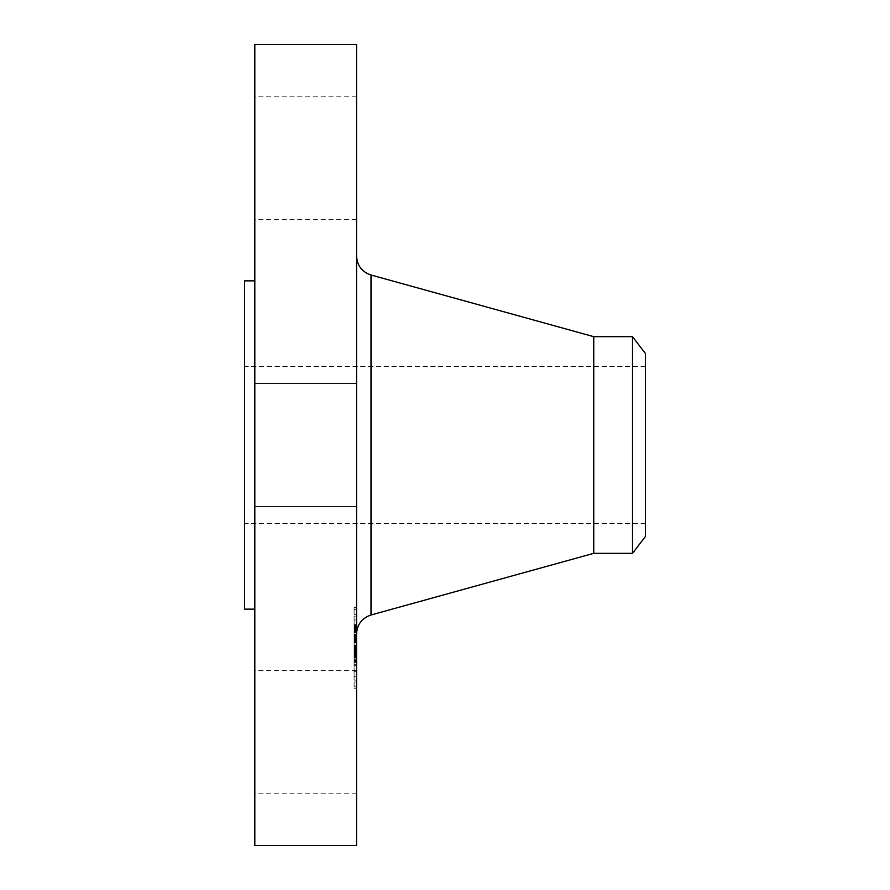 <?xml version="1.0" encoding="UTF-8"?>
<svg xmlns="http://www.w3.org/2000/svg" width="890" height="890" viewBox="0 0 890 890"><rect width="100%" height="100%" fill="white"/><g stroke="black" fill="none" stroke-linecap="round" stroke-linejoin="round"><path stroke-width="0.67" stroke-dasharray="4.45 3.34" d="M356.567 474.515L356.567 383.445L356.567 474.515M254.807 474.515L254.807 383.445L254.807 474.515M254.807 44.5L254.807 845.5M356.567 44.5L356.567 845.5M356.567 610.84L356.567 256.031L356.567 610.84M593.741 336.665L593.741 553.335M632.512 336.665L632.512 553.335M645.45 353.53L645.45 536.47M244.55 513.931L244.55 366.457L244.55 513.931M645.45 513.931L645.45 366.457L645.45 513.931M244.55 280.862L244.55 609.138M254.807 300.954L254.807 609.138L254.807 300.954M254.807 211.776L254.807 96.209L254.807 211.776M254.807 678.225L254.807 793.791L254.807 678.225M356.567 678.225L356.567 793.791L356.567 678.225M356.567 211.776L356.567 96.209L356.567 211.776M356.567 676.834L356.567 607.492L356.567 676.834M356.567 670.749L356.567 616.102L356.567 670.749M356.567 639.61L356.567 624.613L356.567 639.61L354.109 639.61L354.109 640.477L354.109 634.425L354.109 662.427L354.109 639.61M356.567 641.167L356.567 642.958L356.567 640.622L354.109 641.512L354.109 640.444L354.109 641.379L354.109 640.622L356.567 641.167M356.567 639.398L356.567 653.282L356.567 635.571L356.567 639.721L354.109 639.398L354.109 637.362L354.109 639.398M356.567 653.716L356.567 640.678L356.567 653.716L354.109 653.716M356.567 655.507L356.567 661.448L356.567 655.507L354.109 655.507L354.109 661.448L354.109 654.005L354.109 655.507L356.567 655.507M356.567 654.995L356.567 665.308L356.567 654.339L356.567 657.565L356.567 654.995L354.109 654.995L354.109 665.308L354.109 654.339L354.109 657.565L354.109 654.995L356.567 654.995L354.109 654.973M356.567 624.179L356.567 619.974L356.567 624.179M356.567 675.532L356.567 671.327L356.567 675.532M356.567 649.856L356.567 645.651L356.567 650.579L356.567 645.651L356.567 649.856L354.109 649.878L354.109 645.651L354.109 650.579L354.109 645.651L354.109 650.579L354.109 649.856L356.567 649.867M356.567 686.168L356.567 681.962L356.567 686.168M356.567 610.051L356.567 614.256L356.567 610.051M354.109 648.187L356.567 648.187L354.109 648.209M354.109 649.811L356.567 649.811M354.109 650.323L356.567 650.323M354.109 655.73L354.109 659.924L354.109 655.607L356.567 655.73L354.109 655.696M354.109 648.354L354.109 652.57L354.109 647.386L354.109 648.354L356.567 648.354L354.109 648.343M356.567 643.993L354.109 643.993M356.567 640.678L354.109 640.667M356.567 649.288L354.109 649.288L356.567 649.322M356.567 648.966L354.109 648.966L356.567 648.999M356.567 648.699L354.109 648.677M356.567 648.487L354.109 648.487M356.567 648.332L354.109 648.332L356.567 648.332M356.567 648.231L354.109 648.231L356.567 648.276M356.567 648.41L354.109 648.41M356.567 648.587L354.109 648.587L356.567 648.599M356.567 648.877L354.109 648.877L356.567 648.855M356.567 648.932L354.109 648.932L354.109 653.282L354.109 635.571L354.109 648.932L356.567 648.932M356.567 649.099L354.109 649.088M356.567 649.21L354.109 649.21M356.567 649.355L354.109 649.355L356.567 649.355M356.567 649.533L354.109 649.533M356.567 649.722L354.109 649.722M356.567 649.945L354.109 649.945L356.567 649.9M356.567 650.145L354.109 650.145L356.567 650.167M356.567 650.345L354.109 650.356M356.567 650.935L354.109 650.924M356.567 650.712L354.109 650.712L356.567 650.679M356.567 650.512L354.109 650.512L356.567 650.557M356.567 650.178L354.109 650.178M356.567 650.056L354.109 650.056M356.567 649.956L354.109 649.956M356.567 650.401L354.109 650.423M356.567 650.468L354.109 650.468M356.567 650.657L354.109 650.657M356.567 650.779L354.109 650.735M356.567 651.091L354.109 651.091M356.567 651.28L354.109 651.28M356.567 656.675L354.109 656.675M356.567 656.264L354.109 656.264L354.109 657.009L354.109 656.286L356.567 656.286M356.567 662.427L354.109 662.427M356.567 659.19L354.109 659.19M356.567 652.86L354.109 652.86L356.567 652.882M356.567 659.924L354.109 659.924M356.567 654.662L354.109 654.662M356.567 654.784L354.109 654.784M356.567 648.042L354.109 648.042L356.567 648.042M356.567 649.611L354.109 649.611M356.567 651.146L354.109 651.146M356.567 651.358L354.109 651.358M356.567 651.758L354.109 651.758L356.567 651.769M356.567 652.136L354.109 652.136L356.567 652.148M356.567 652.537L354.109 652.537M356.567 652.971L354.109 652.971M356.567 653.416L354.109 653.416M356.567 653.883L354.109 653.883L356.567 653.861M356.567 653.494L354.109 653.494M356.567 653.071L354.109 653.071M356.567 652.648L354.109 652.648M356.567 652.214L354.109 652.214M356.567 651.313L354.109 651.313L356.567 651.302M356.567 650.835L354.109 650.835M356.567 647.386L354.109 647.386M356.567 652.57L354.109 652.57M356.567 651.803L354.109 651.803M356.567 645.929L354.109 645.929M356.567 646.407L354.109 646.407M356.567 647.642L354.109 647.642M356.567 649.433L354.109 649.433M356.567 649.778L354.109 649.778M356.567 650.112L354.109 650.112M356.567 651.024L354.109 651.024M356.567 651.569L354.109 651.569M356.567 651.847L354.109 651.847M356.567 652.47L354.109 652.47M356.567 652.815L354.109 652.815M356.567 653.193L354.109 653.193M356.567 653.583L354.109 653.583M356.567 654.005L354.109 654.005L356.567 653.961M356.567 654.45L354.109 654.45L356.567 654.428M356.567 654.929L354.109 654.929M356.567 655.418L354.109 655.429M356.567 654.717L354.109 654.717M356.567 654.617L354.109 654.617M356.567 654.517L354.109 654.517M356.567 654.272L354.109 654.272M356.567 654.172L354.109 654.172M356.567 654.072L354.109 654.072M356.567 654.017L354.109 654.017M356.567 653.916L354.109 653.916M354.109 630.32L354.109 628.974L354.109 630.487L356.567 630.32L354.109 630.354M354.109 628.896L356.567 628.919M354.109 631.31L354.109 630.698L354.109 631.288L356.567 631.31L354.109 631.299L356.567 631.288M354.109 631.856L356.567 631.856M354.109 630.12L356.567 630.131M354.109 630.565L356.567 630.587M356.567 624.613L354.109 624.613M356.567 639.532L354.109 639.532L356.567 639.543M356.567 625.258L354.109 625.258M356.567 625.881L354.109 625.881M356.567 626.493L354.109 626.493M356.567 627.072L354.109 627.072M356.567 627.639L354.109 627.639M356.567 628.184L354.109 628.184M356.567 628.718L354.109 628.718M356.567 629.219L354.109 629.219L356.567 629.219M356.567 629.708L354.109 629.708L356.567 629.731M356.567 630.042L354.109 630.042M356.567 629.786L354.109 629.786M356.567 629.564L354.109 629.564M356.567 629.375L354.109 629.375M356.567 629.096L354.109 629.096M356.567 628.996L354.109 628.996M356.567 628.93L354.109 628.93L356.567 628.974M356.567 629.063L354.109 629.063M356.567 629.185L354.109 629.185M356.567 629.33L354.109 629.33M356.567 629.519L354.109 629.519M356.567 629.975L354.109 629.975M356.567 630.254L354.109 630.254L356.567 630.242M356.567 630.799L354.109 630.799L356.567 630.799M356.567 631.043L354.109 631.066M356.567 631.577L354.109 631.577L356.567 631.566M356.567 632.334L354.109 632.334M356.567 630.832L354.109 630.832L356.567 630.832M356.567 630.643L354.109 630.643M356.567 630.487L354.109 630.487L356.567 630.532M356.567 630.165L354.109 630.165L356.567 630.187M356.567 630.276L354.109 630.276M356.567 630.398L354.109 630.398M356.567 630.71L354.109 630.71M356.567 630.899L354.109 630.899L356.567 630.921M356.567 631.132L354.109 631.132L356.567 631.11M356.567 631.377L354.109 631.377M356.567 631.711L354.109 631.711M356.567 631.477L354.109 631.477L356.567 631.433M356.567 630.954L354.109 630.954M356.567 630.654L354.109 630.654L356.567 630.698M356.567 631.232L354.109 631.232M356.567 631.644L354.109 631.644M356.567 631.9L354.109 631.9M356.567 632.801L354.109 632.801M356.567 645.294L354.109 645.294M356.567 645.005L354.109 645.005M356.567 647.887L354.109 647.887M356.567 634.425L354.109 634.425M356.567 634.637L354.109 634.637M356.567 634.848L354.109 634.848M356.567 635.071L354.109 635.071M356.567 635.282L354.109 635.282M356.567 635.516L354.109 635.516M356.567 635.783L354.109 635.783M356.567 636.061L354.109 636.061M356.567 636.328L354.109 636.328M356.567 636.595L354.109 636.595M356.567 636.851L354.109 636.851L356.567 636.828M356.567 637.106L354.109 637.106L356.567 637.129M356.567 637.362L354.109 637.362M356.567 637.618L354.109 637.618L356.567 637.629M356.567 637.874L354.109 637.874M356.567 638.119L354.109 638.119M356.567 638.364L354.109 638.364M356.567 638.631L354.109 638.631M356.567 638.898L354.109 638.898L356.567 638.898M356.567 639.187L354.109 639.187M356.567 639.487L354.109 639.487M356.567 639.788L354.109 639.788M356.567 640.11L354.109 640.11M356.567 640.444L354.109 640.444L356.567 640.477M356.567 640.778L354.109 640.778L356.567 640.8M356.567 641.134L354.109 641.145M356.567 641.512L354.109 641.512L354.109 642.113L354.109 641.345L356.567 641.523M356.567 641.345L354.109 641.379M356.567 641.056L354.109 641.056M356.567 640.922L354.109 640.922M356.567 640.577L354.109 640.577M356.567 640.399L354.109 640.399M356.567 640.322L354.109 640.322M356.567 656.019L354.109 656.019L356.567 656.03M356.567 660.936L354.109 660.936M356.567 661.448L354.109 661.448M354.109 642.513L356.567 642.513M356.567 640.622L354.109 640.622M356.567 640.744L354.109 640.744M356.567 640.845L354.109 640.845M356.567 640.978L354.109 640.978M356.567 641.579L354.109 641.579M356.567 641.835L354.109 641.835M356.567 642.124L354.109 642.124L356.567 642.113M356.567 642.958L354.109 642.958M356.567 642.647L354.109 642.647M356.567 642.369L354.109 642.369M356.567 641.89L354.109 641.89M356.567 641.69L354.109 641.69M356.567 641.256L354.109 641.256M356.567 655.029L354.109 655.029M356.567 655.085L354.109 655.085L356.567 655.118M356.567 655.173L354.109 655.173M356.567 655.285L354.109 655.285L356.567 655.274M356.567 655.607L354.109 655.607L356.567 655.596M356.567 655.808L354.109 655.808L356.567 655.83M356.567 656.575L354.109 656.575M356.567 657.009L354.109 657.009M356.567 656.764L354.109 656.764M356.567 656.542L354.109 656.542M356.567 656.331L354.109 656.331M356.567 656.141L354.109 656.141M356.567 655.975L354.109 655.975M356.567 639.721L354.109 639.721M356.567 639.22L354.109 639.22M356.567 638.597L354.109 638.597M356.567 638.297L354.109 638.297M356.567 638.019L354.109 638.019M356.567 637.696L354.109 637.696M356.567 636.917L354.109 636.917M356.567 636.706L354.109 636.706L356.567 636.662M356.567 636.472L354.109 636.472L356.567 636.484M356.567 636.239L354.109 636.239M356.567 635.571L354.109 635.571M356.567 648.654L354.109 648.654M356.567 652.259L354.109 652.259M356.567 646.24L354.109 646.24M356.567 646.874L354.109 646.874M356.567 653.282L354.109 653.282M356.567 636.317L354.109 636.317M356.567 637.084L354.109 637.084M356.567 637.908L354.109 637.908M356.567 638.197L354.109 638.197M356.567 638.486L354.109 638.486M356.567 638.786L354.109 638.786M356.567 639.087L354.109 639.087M356.567 656.865L354.109 656.865M356.567 657.565L354.109 657.565M356.567 654.339L354.109 654.339M356.567 660.202L354.109 660.202M356.567 664.274L354.109 664.274M356.567 657.387L354.109 657.387M356.567 658.044L354.109 658.044M356.567 665.308L354.109 665.308M356.567 660.369L354.109 660.369M354.109 676.834L354.109 607.492L354.109 676.834M354.109 625.481L354.109 680.116L354.109 625.481M354.109 620.697L354.109 624.891L354.109 620.697M354.109 672.05L354.109 676.255L354.109 672.05M354.109 682.686L354.109 686.891L354.109 682.686M354.109 613.533L354.109 609.339L354.109 613.533M371.008 275.01L371.008 614.99M356.567 649.01L354.109 649.01M356.567 647.742L354.109 647.742M356.567 654.84L354.109 654.84M356.567 653.816L354.109 653.816M356.567 653.761L354.109 653.761M356.567 506.555L254.807 506.555L356.567 506.555M356.567 383.445L254.807 383.445L356.567 383.445M645.45 366.457L244.55 366.457M645.45 523.543L244.55 523.543M356.567 793.791L254.807 793.791M356.567 670.693L254.807 670.693M356.567 96.209L254.807 96.209M356.567 219.307L254.807 219.307M354.109 607.492L356.567 607.492M354.109 688.738L356.567 688.738M354.109 680.116L356.567 680.116M354.109 616.102L356.567 616.102M354.109 624.891L356.567 624.891L354.109 624.891M354.109 619.974L356.567 619.974L354.109 619.974M354.109 676.255L356.567 676.255L354.109 676.255M354.109 671.327L356.567 671.327L354.109 671.327M354.109 650.579L356.567 650.579L354.109 650.579M354.109 645.651L356.567 645.651L354.109 645.651M354.109 686.891L356.567 686.891M354.109 681.962L356.567 681.962M354.109 609.339L356.567 609.339M354.109 614.256L356.567 614.256"/><path stroke-width="1.33" d="M254.807 845.5L254.807 44.5L356.567 44.5L356.567 845.5L254.807 845.5M632.512 553.335L632.512 336.665L645.45 353.53L645.45 536.47L632.512 553.335L593.741 553.335L593.741 336.665L371.008 275.01C361.952 271.917 357.135 265.587 356.567 256.031M254.807 609.138L244.55 609.138L244.55 280.862L254.807 280.862M593.741 553.335L371.008 614.99L371.008 275.01M371.008 614.99C361.952 618.083 357.135 624.413 356.567 633.969M632.512 336.665L593.741 336.665"/></g></svg>
